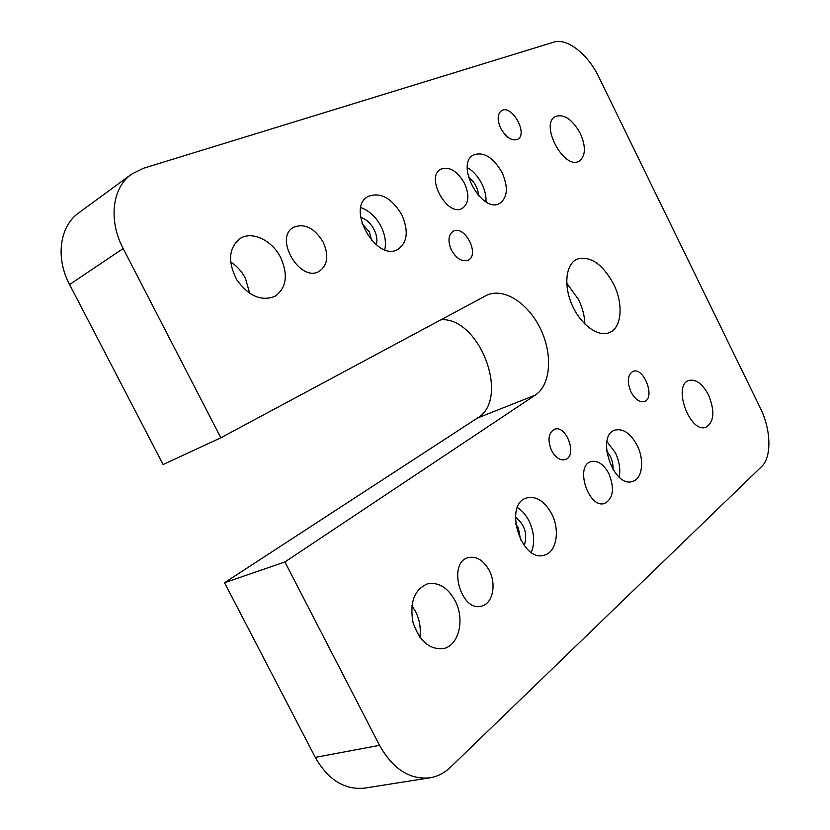 <?xml version="1.0" encoding="UTF-8"?>
<svg xmlns="http://www.w3.org/2000/svg" width="830" height="830" viewBox="0 0 830 830"><rect width="100%" height="100%" fill="white"/><g stroke="black" fill="none" stroke-linecap="round" stroke-linejoin="round"><path stroke-width="1.25" d="M123.172 248.533L220.832 437.784L163.116 464.541L69.585 284.555L123.172 248.533C108.159 220.22 112.278 187.601 131.482 174.227L143.341 168.303L553.859 42.112C567.014 37.651 588.065 54.355 598.721 76.837L760.322 408.049C771.091 429.525 771.931 457.133 761.567 466.626L450.524 767.179C444.496 772.979 437.618 776.517 429.919 777.803L364.816 788.095C344.72 790.222 328.213 779.972 315.286 757.365L224.536 582.722L477.478 418.019C510.471 399.043 479.989 317.371 441.072 319.695M69.585 284.555C55.205 257.663 59.708 226.185 78.808 212.833L131.482 174.227M224.536 582.722L284.908 561.962L535.35 395.08L477.478 418.019M284.908 561.962L379.528 745.33L315.286 757.365M429.919 777.803C409.771 779.889 392.974 769.068 379.528 745.33M535.35 395.08C550.975 384.736 552.884 354.109 540.382 328.618C528.088 303.012 503.551 287.17 486.712 295.252L220.832 437.784M515.586 523.72L518.325 527.849L520.628 540.019M362.015 223.571L369.443 231.985L371.695 240.596M451.447 250.121C447.661 241.219 448.242 234.942 453.19 231.29C464.603 224.432 480.269 254.831 468.11 260.174C462.061 262.124 456.51 258.773 451.447 250.121M551.566 450.555C547.416 440.128 548.34 433.053 554.347 429.318C566.288 424.14 577.815 455.961 565.282 459.581C560.167 460.743 555.592 457.735 551.566 450.555M464.51 183.347C469.583 195.091 468.888 203.402 462.445 208.268C447.64 217.751 424.919 177.008 440.751 169.185C449.321 166.187 457.237 170.907 464.51 183.347M323.244 242.256C328.96 255.443 327.674 265.092 319.405 271.192C300.387 283.424 273.35 237.847 293.53 227.306C304.651 223 314.56 227.991 323.244 242.256M489.254 570.459C496.631 584.258 492.771 603.545 481.774 606.025C460.94 612.976 447.08 562.543 468.307 557.615C476.534 555.934 483.506 560.209 489.254 570.459M608.867 473.671C614.698 488.393 613.36 498.291 604.842 503.354C588.843 509.547 574.422 465.931 590.95 461.594C597.673 460.142 603.638 464.167 608.867 473.671M500.739 128.339C497.097 119.935 497.346 114.052 501.496 110.712C511.633 103.875 528.544 133.952 517.63 139.316C511.768 141.287 506.134 137.624 500.739 128.339M455.048 600.598C447.567 587.287 438.282 581.747 427.17 583.967C414.305 589.746 409.564 602.487 412.967 622.189C419.337 641.185 429.577 649.973 443.687 648.552C459.115 645.377 465.018 619.024 455.048 600.598M708.498 394.935C702.46 383.751 695.924 378.926 688.879 380.472C672.176 385.141 690 434.007 705.988 427.201C714.215 421.868 715.055 411.12 708.498 394.935M580.305 133.412C572.358 119.354 564.058 113.71 555.395 116.491C539.313 124.127 564.265 170.7 579.195 161.103C585.71 156.04 586.084 146.817 580.305 133.412M280.779 257.767C272.406 240.493 252.133 230.595 240.078 238.532C228.707 247.9 227.596 261.637 236.747 279.72C248.606 296.144 261.357 301.674 275.031 296.3C286.412 287.989 288.321 275.145 280.779 257.767M637.077 445.254C630.561 433.333 623.216 428.28 615.051 430.096C595.328 435.439 613.723 488.953 632.771 481.338C642.482 478.682 644.578 459.737 637.077 445.254M551.66 513.812C544.625 501.144 536.336 495.842 526.77 497.917C502.98 503.935 521.323 563.477 544.553 555.073C556.65 552.064 560.209 530.028 551.66 513.812M502.109 172.63C493.279 157.337 483.755 151.444 473.525 154.94C454.581 164.164 482.178 214.534 499.878 203.288C507.649 197.426 508.396 187.207 502.109 172.63M401.865 214.929C391.812 198.007 380.565 191.834 368.136 196.409C345.405 207.936 376.706 262.82 398.078 249.249C407.489 242.298 408.754 230.865 401.865 214.929M613.484 283.829C602.3 263.691 590.099 255.484 576.871 259.219C565.79 264.199 563.383 285.593 572.181 305.233C580.834 324.924 598.285 337.478 609.407 332.602C621.898 327.871 623.641 303.749 613.484 283.829M631.039 392.061C635.106 399.448 639.546 402.581 644.36 401.481C655.825 398.026 643.707 366.476 632.844 371.446C627.49 374.963 626.889 381.831 631.039 392.061M606.637 451.115C611.243 456.469 613.38 462.673 613.048 469.718M515.399 517.1C524.809 524.56 527.756 534.074 524.218 545.611M468.431 177.101C474.573 181.843 477.987 188.088 478.671 195.828M360.677 217.605C370.605 219.535 379.58 235.357 376.135 244.788M566.714 283.144L578.489 299.443C582.494 307.671 584.621 315.888 584.88 324.094M419.866 637.212C421.059 628.331 419.627 619.771 415.56 611.534L411.877 605.661M249.757 293.436L245.431 278.351C241.8 271.389 236.851 265.911 230.595 261.917M619.19 477.115C620.622 469.272 619.325 461.127 615.321 452.672L606.938 441.581M531.325 552.386C535.039 542.696 534.271 532.217 529.032 520.96C525.971 514.974 522.101 510.502 517.432 507.545M485.996 201.825C486.276 196.056 484.907 190.06 481.877 183.824C478.122 176.489 473.266 171.084 467.311 167.629M384.767 249.726C386.313 242.495 385.089 234.786 381.115 226.6C376.021 216.972 369.267 210.644 360.853 207.625"/></g></svg>
